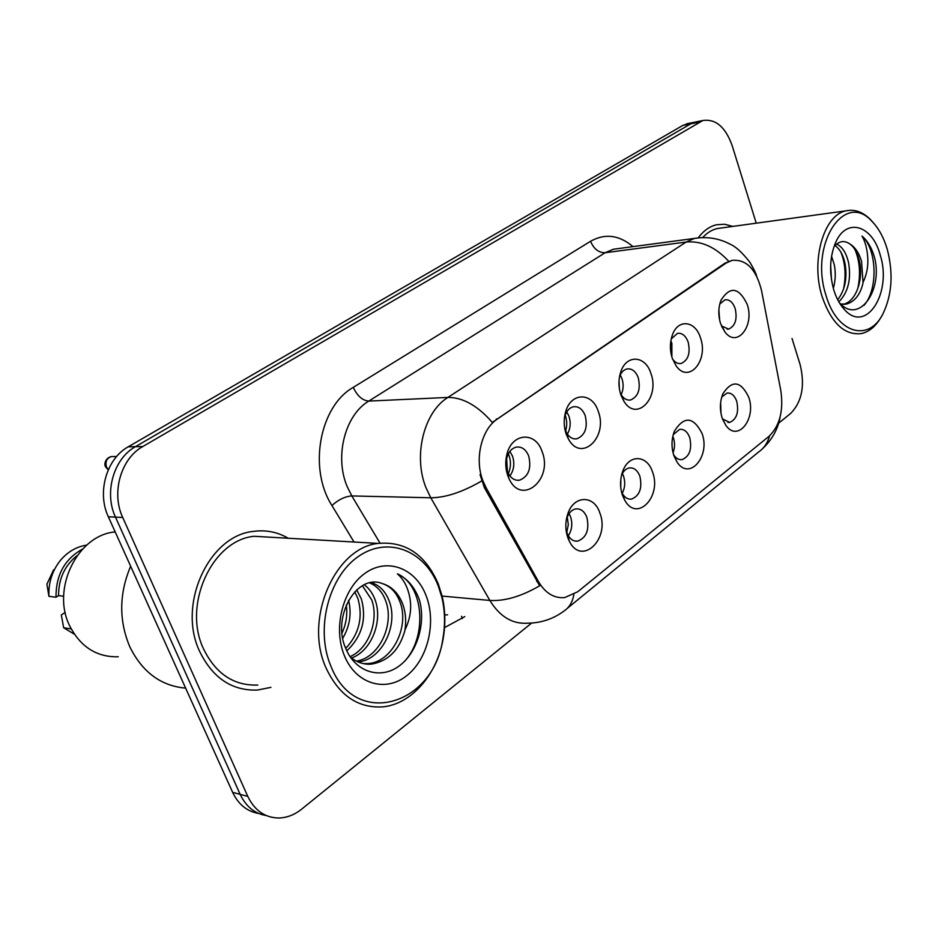 <?xml version="1.0" encoding="UTF-8"?>
<svg xmlns="http://www.w3.org/2000/svg" width="938" height="938" viewBox="0 0 938 938"><rect width="100%" height="100%" fill="white"/><g stroke="black" fill="none" stroke-linecap="round" stroke-linejoin="round"><path stroke-width="1.41" d="M652.531 472.013C662.052 496.53 637.008 522.712 624.767 500.259L622.504 495.358C619.877 487.314 619.948 479.33 622.715 471.38C628.683 453.922 647.185 454.649 652.531 472.013M621.448 491.676L622.515 493.845C624.966 497.761 627.968 499.52 631.544 499.11C639.657 495.745 642.436 488.135 639.88 476.281C637.547 470.29 634.029 467.499 629.351 467.91C626.033 468.578 623.442 470.97 621.577 475.12M702.07 433.508C710.687 456.466 689.031 481.44 676.896 461.813L673.824 455.469C671.233 447.18 671.42 439.101 674.387 431.234C684.142 415.792 693.358 416.554 702.07 433.508M673.507 454.496L674 455.293C676.31 458.576 679.006 460.019 682.114 459.608C689.618 456.384 692.162 449.079 689.747 437.683C687.495 431.726 684.13 428.947 679.64 429.37L673.238 434.646M748.747 397.231C756.603 418.864 737.667 442.654 725.848 425.336L722.119 417.926C719.587 409.46 719.868 401.382 722.964 393.667C732.203 379.691 740.797 380.887 748.747 397.231M725.848 425.336L722.459 418.899L729.705 422.405C736.682 419.321 739.015 412.286 736.74 401.323C734.571 395.402 731.335 392.647 727.044 393.057L721.756 397.02M599.851 512.957C610.462 539.373 581.103 566.751 569.132 540.757L567.877 537.814C565.251 530.158 565.168 522.372 567.619 514.458C573.399 495.112 594.012 494.537 599.851 512.957M566.036 529.712L567.666 534.601C570.198 539.35 573.552 541.531 577.738 541.132C586.52 537.615 589.568 529.677 586.86 517.319C584.433 511.304 580.774 508.502 575.885 508.9C571.734 509.744 568.674 512.875 566.728 518.292L566.376 519.464M598.21 411.231C608.469 437.178 581.079 463.173 568.311 438.773L566.224 434.177C563.75 426.907 563.527 419.567 565.555 412.145C570.75 392.107 592.218 391.908 598.21 411.231M564.641 427.998L566.54 432.817C569.284 437.378 572.708 439.383 576.823 438.832C585.124 435.326 587.927 427.611 585.23 415.686C582.615 409.179 578.711 406.201 573.528 406.764C569.448 407.725 566.552 410.914 564.828 416.308L564.383 418.149M650.913 373.43C660.118 397.536 636.761 422.428 623.969 401.358L620.874 394.98C618.388 387.3 618.318 379.702 620.675 372.187C626.174 354.107 645.438 355.244 650.913 373.43M620.311 393.174L621.425 395.156C624.016 398.908 627.065 400.526 630.582 399.998C638.262 396.645 640.818 389.247 638.274 377.78C635.765 371.319 632.036 368.376 627.088 368.927C623.735 369.713 621.226 372.28 619.537 376.619M700.475 337.868C708.811 360.473 688.609 384.24 676.099 365.82L672.218 358.14C669.744 350.191 669.802 342.464 672.394 334.995C677.986 318.533 695.433 320.632 700.475 337.868M672.476 358.902L672.909 359.524C675.325 362.666 678.057 363.991 681.094 363.487C688.211 360.286 690.567 353.169 688.164 342.136C685.76 335.734 682.196 332.802 677.482 333.353L671.221 338.958M747.187 304.369C754.785 325.697 737.104 348.373 725.039 332.111L720.536 323.481C718.109 315.332 718.274 307.57 721.005 300.207C730.174 285.844 738.898 287.227 747.187 304.369M721.463 325.978L728.662 329.097C735.275 326.037 737.456 319.19 735.181 308.543C732.871 302.212 729.459 299.304 724.968 299.832L719.786 304.018M542.058 451.506C553.619 479.822 520.86 506.731 508.736 477.97L507.927 475.988C505.559 469.352 505.136 462.481 506.672 455.387C511.104 432.91 535.422 430.718 542.058 451.506M507.399 471.298L507.904 472.529C510.718 478.192 514.587 480.76 519.5 480.221C528.516 476.551 531.588 468.496 528.715 456.067C525.995 449.513 521.915 446.511 516.475 447.074C511.609 448.235 508.326 452.057 506.614 458.53L507.399 471.298M622.375 473.502L623.547 476.164C625.447 482.249 625.001 487.971 622.222 493.306M672.816 436.381L673.425 437.94C674.997 443.017 674.868 447.965 673.038 452.773M720.642 402.566L720.982 413.388M569.038 513.602L570.562 516.768C572.731 523.721 571.969 530.052 568.299 535.774M566.751 411.911L568.956 416.191C570.996 422.698 570.456 428.666 567.338 434.095M620.241 374.977L621.964 378.647C623.747 384.334 623.477 389.704 621.155 394.734M670.858 340.869L671.866 343.32L671.878 357.061M718.883 309.974L719.681 320.268M509.873 451.389L512.511 456.149C514.845 463.536 513.977 470.126 509.909 475.894M486.119 487.76L482.964 480.948C474.288 459.151 481.417 429.217 497.492 418.934L726.153 263.015L732.132 260.354C746.437 259.158 756.251 269.3 761.574 290.757L780.791 390.489C783.746 410.539 779.806 425.829 768.972 436.358L577.738 591.761L564.758 597.565C554.124 598.514 545.377 593.215 538.506 581.677L486.119 487.76L484.418 487.737L480.057 474.605M199.817 651.781C212.903 678.174 232.12 690.931 257.481 690.063L270.918 687.355L257.481 690.063C232.12 690.931 212.903 678.174 199.817 651.781C176.848 604.564 209.045 535.328 253.588 531.377C209.045 535.328 176.848 604.564 199.817 651.781M573.868 594.446C572.602 601.973 569.331 607.484 564.055 611.001C553.42 618.892 541.402 622.949 528.012 623.172C512.617 624.368 499.895 616.794 489.847 600.437L430.776 497.785L426.051 487.854C412.954 455.985 423.847 412.075 447.918 397.419C462.903 397.372 477.7 405.708 492.309 422.417L724.992 263.156L732.132 260.354M696.782 121.741L690.802 123.828L135.471 446.676C113.697 458.565 103.837 492.626 115.48 517.108L240.175 794.369C246.002 806.598 254.726 813.668 266.333 815.579C254.726 813.668 246.002 806.598 240.175 794.369L115.48 517.108C103.837 492.626 113.697 458.565 135.471 446.676L690.802 123.828L696.782 121.741M442.079 596.076L489.847 600.437C504.667 601.34 521.27 596.451 539.678 585.793L484.418 487.737M288.271 538.248C277.519 532.01 265.958 529.724 253.588 531.377C265.958 529.724 277.519 532.01 288.271 538.248M732.766 226.41L724.652 224.241L716.515 224.757C709.574 226.421 703.477 230.771 698.224 237.83C703.477 230.771 709.574 226.421 716.515 224.757L724.652 224.241L732.766 226.41M756.239 223.185L732.144 145.554C725.461 127.017 715.694 118.669 702.867 120.51L142.764 446.558C120.92 458.53 111.036 492.813 122.714 517.459L247.784 796.397C254.702 810.584 265.055 817.795 278.856 818.006C286.981 817.772 294.614 814.794 301.766 809.072L531.658 623.043M778.622 423.19L790.628 413.47C802.025 401.769 805.179 385.448 800.091 364.495L792.024 338.489M688.785 123.359L682.794 125.434L128.272 446.793C106.569 458.6 96.743 492.45 108.351 516.779L232.647 792.364C238.463 804.511 247.14 811.546 258.712 813.469M508.361 473.467C511.128 466.913 511.116 460.359 508.326 453.816M566.763 532.421L568.299 524.67L567.279 516.815M565.602 430.905C567.197 425.618 567.056 420.388 565.192 415.194M619.397 389.036L619.021 380.828M620.768 487.537L620.839 479.236M438.257 585.91C424.668 550.477 387.793 535.668 358.281 556.551C328.535 576.87 315.074 629.457 330.962 666.308C355.385 729.107 433.942 705.364 442.865 638.731C445.374 624.579 445.046 610.779 441.857 597.33L438.257 585.91M438.281 583.952C425.535 554.593 405.521 541.085 378.249 543.407C334.983 547.511 303.607 619.291 326.037 667.926C338.841 695.14 357.577 708.131 382.247 706.912C411.067 704.626 436.979 674.75 443.088 639.071C445.702 624.298 445.351 609.899 442.033 595.876L438.281 583.952M273.849 537.415L254.186 536.29C212.351 539.936 182.148 604.846 203.64 649.119C215.916 673.93 233.972 685.901 257.833 685.045M130.652 566.224C119.009 593.789 118.763 620.733 129.925 647.068C142.482 672.265 161.055 685.959 185.63 688.129M115.186 531.928C77.69 534.871 50.804 588.97 69.834 626.162C80.715 647.079 96.86 657.28 118.258 656.788M348.584 600.226C351.762 613.487 349.827 626.15 342.769 638.239M346.298 604.893C347.599 614.578 346.169 623.946 342.03 632.986M356.698 589.885L361.376 598.983C366.84 619.162 361.986 636.445 346.814 650.843M354.74 591.796L357.953 598.643C363.17 617.38 359.102 633.947 345.723 648.381M364.237 584.749C369.291 588.525 372.972 593.719 375.27 600.355C382.716 620.944 371.964 650.691 351.469 658.054M362.385 585.711L371.776 600.015C378.87 619.772 369.349 648.193 350.062 656.682M371.225 582.568C379.761 585.253 385.835 591.655 389.458 601.762C398.31 625.376 382.047 659.953 358.07 661.935M369.595 582.873C377.217 586.062 382.645 592.23 385.881 601.41C394.359 624.251 379.644 657.632 356.381 661.149M368.001 663.576L371.6 664.104C388.191 661.126 399.225 650.151 404.688 631.168L404.958 629.926C406.447 620.381 405.556 611.412 402.296 603.028C397.923 592.64 391.193 586.133 382.094 583.506C390.618 586.238 396.68 592.675 400.28 602.829C409.32 626.936 392.307 662.263 367.989 663.576L363.311 663.6M371.6 664.104C364.179 664.796 357.132 662.509 350.437 657.245M382.094 583.506C356.944 573.259 331.501 616.735 345.63 648.123C355.08 672.042 380.148 679.745 398.591 666.379C417.176 653.282 425.911 623.442 419.509 600.285L418.524 597.623C413.869 586.262 406.834 578.324 397.395 573.822C404.337 579.942 408.616 588.794 410.246 600.379C411.536 610.146 409.765 619.995 404.958 629.926M344.574 656.108C356.112 684.13 385.588 692.678 406.717 675.7C428.033 659.133 436.698 621.976 425.911 595.161C415.452 568.135 387.277 557.266 365.07 573.259C342.698 588.841 332.72 628.319 344.574 656.108M65.214 612.432L61.31 614.929L63.667 627.757L74.419 634.264M71.077 628.683L71.476 629.433M70.807 628.859L63.667 627.757M77.197 555.554C64.769 565.391 58.555 578.746 58.566 595.618L63.667 596.251M53.677 569.729L46.9 584.186L48.917 596.334L55.999 597.225L58.566 595.618M86.718 545.119C76.717 546.608 68.075 551.544 60.782 559.951C52.294 570.386 48.33 582.521 48.917 596.334M82.591 549.082C64.745 558.942 55.881 574.994 55.999 597.225M397.395 573.822C423.437 584.984 427.834 635.085 405.146 660.762M887.301 249.485C883.819 237.607 878.695 228.227 871.941 221.345C844.481 190.273 809.095 244.478 826.015 295.4C836.848 333.834 869.174 342.628 883.139 313.433C892.05 294.579 893.433 273.251 887.301 249.485M874.169 223.748L870.265 219.328C862.608 211.859 854.553 209.022 846.099 210.827C823.716 214.732 810.491 260.764 822.157 296.736C831.361 323.118 844.388 335.405 861.236 333.611C869.561 331.771 876.444 325.803 881.884 315.696M721.334 227.981L717.195 228.555C711.848 229.81 707.006 232.823 702.632 237.595M831.549 256.273L834.163 264.293C835.852 272.161 835.582 280.204 833.331 288.4M830.658 264.997L831.478 279.735M836.661 244.091C842.277 246.671 846.252 252.885 848.573 262.722C851.341 279.336 848.104 292.386 838.853 301.884M835.09 245.592C839.768 248.945 843.051 254.784 844.95 263.109C847.506 277.73 845.103 289.948 837.716 299.773M843.532 304.334L846.346 304.088C854.694 301.755 860.275 294.696 863.054 282.924L861.553 261.303C858.974 252.85 855.034 247.046 849.758 243.88C854.401 247.269 857.649 253.143 859.525 261.514C863.488 279.313 856.16 301.837 843.098 304.322M846.346 304.088L840.636 303.971M844.165 309.247C865.938 334.725 892.554 292.797 880.161 254.831C872.469 225.437 846.721 217.135 835.817 242.074C829.708 256.426 829.004 272.29 833.694 289.643C836.18 297.768 839.674 304.299 844.165 309.247L839.287 302.575C858.399 324.829 882.377 291.566 874.92 258.994L874.345 256.848C871.59 247.632 867.474 240.703 861.999 236.071C865.457 242.016 867.404 249.696 867.826 259.123C868.142 267.025 866.618 274.658 863.23 282.01M849.758 243.88C844.493 240.316 839.58 240.914 835.031 245.662M861.999 236.071C876.784 248.699 878.566 289.303 863.91 305.46M854.999 249.625C859.853 261.339 860.779 274.342 857.778 288.658M840.811 252.017C845.326 263.156 846.228 275.538 843.543 289.15M830.658 271.082L830.834 274.119M726.153 263.015L724.992 263.156M538.506 581.677L536.794 581.548M497.492 418.934L496.343 418.958M354.025 542.023L331.923 505.488C308.051 468.496 319.706 406.213 353.274 387.359L590.565 241.277C593.813 248.957 598.679 252.779 605.151 252.732L368.775 401.089C345.055 414.995 334.327 456.454 347.166 486.552L351.809 495.932L380.042 543.172M590.565 241.277C605.022 233.175 619.162 234.969 633.009 246.624M618.248 248.593L613.452 249.227L605.151 252.732L686.147 242.039L694.46 238.416L699.431 237.771M481.593 481.018C462.516 492.11 445.585 497.703 430.776 497.785L351.809 495.932C345.207 496.378 338.583 499.567 331.923 505.488M728.685 261.256C715.483 247.046 701.307 240.644 686.147 242.039L447.918 397.419L368.775 401.089C362.42 400.503 357.249 395.93 353.274 387.359M769.594 435.818C767.694 442.865 764.024 448.258 758.584 452.01L567.326 608.328M464.814 616.594L444.542 627.604M698.88 122.198L682.794 125.434M142.764 446.558L128.272 446.793M122.714 517.459L108.351 516.779M247.784 796.397L232.647 792.364M444.718 614.976L447.59 614.8M461.566 616.254L462.305 618.552M113.041 456.548L111.481 456.56C106.662 458.19 105.009 461.742 106.533 467.194L108.327 469.657M158.428 429.323L159.636 428.607M212.609 397.911L209.221 399.881M259.814 370.557L256.578 372.433M304.944 344.41L301.848 346.204M622.515 493.845L624.767 500.259M674 455.293L676.896 461.813M567.666 534.601L569.132 540.757M566.54 432.817L568.311 438.773M621.425 395.156L623.969 401.358M672.909 359.524L676.099 365.82M721.568 326.225L725.039 332.111M507.904 472.529L508.736 477.97M727.923 422.44L729.705 422.405M574.76 540.98L577.738 541.132M574.302 438.867L576.823 438.832M727.173 329.215L728.662 329.097M516.451 480.197L519.5 480.221M721.005 300.207L720.619 301.239M506.614 458.53L506.672 455.387M671.702 337.07L672.394 334.995M619.643 376.103L620.675 372.187M564.828 416.308L565.555 412.145M566.728 518.292L567.619 514.458M673.941 432.406L674.387 431.234M621.824 474.136L622.715 471.38M618.447 248.57L694.46 238.416C707.193 236.399 719.141 238.346 730.303 244.267C735.767 246.6 742.286 252.592 749.861 262.23C753.624 268.526 755.899 273.169 756.661 276.159M780.146 416.847C777.989 429.241 771.892 440.074 761.867 449.349M702.867 120.51L686.78 123.769M108.222 469.903L105.736 467.007M105.607 466.725C103.966 465.014 104.892 457.979 111.481 456.56L116.605 456.525M207.978 400.608L212.586 397.923M255.3 373.172L259.779 370.58M300.547 346.954L304.909 344.422M254.186 536.29L378.249 543.407M441.857 597.33L442.033 595.876M871.941 221.345L870.265 219.328M717.195 228.555L846.099 210.827"/></g></svg>
